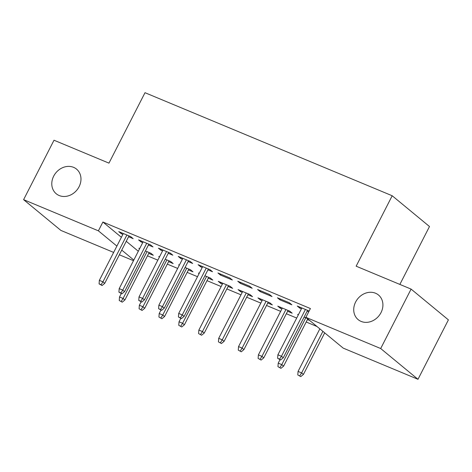 <?xml version="1.0" encoding="UTF-8"?>
<svg xmlns="http://www.w3.org/2000/svg" width="472" height="472" viewBox="0 0 472 472"><rect width="100%" height="100%" fill="white"/><g stroke="black" fill="none" stroke-linecap="round" stroke-linejoin="round"><path stroke-width="0.71" d="M79.078 186.729A15.96 13.594 129.5 0 1 56.221 193.75A15.96 13.594 129.5 0 1 53.684 176.144A15.96 13.594 129.5 0 1 76.541 169.123A15.96 13.594 129.5 0 1 79.078 186.729M381.016 312.611A15.96 13.594 129.5 0 1 358.159 319.632A15.96 13.594 129.5 0 1 355.623 302.027A15.96 13.594 129.5 0 1 378.479 295.006A15.96 13.594 129.5 0 1 381.016 312.611M147.482 255.842L157.831 260.155M167.318 264.113L177.667 268.426M187.16 272.379L197.508 276.698M206.996 280.651L221.138 286.545M226.837 288.923L240.974 294.817M246.673 297.195L260.815 303.089M266.515 305.467L280.651 311.361M286.351 313.738L296.699 318.051M306.186 322.004L317.019 326.524M133.487 260.686L119.345 254.792M113.646 252.414L60.9 230.424L23.6 199.656L98.388 230.832L116.885 246.089M399.867 284.415L429.49 226.525L392.191 195.756L145.004 92.701L108.961 163.135L54.009 140.225L23.6 199.656M392.191 195.756L356.148 266.19L411.1 289.1L448.4 319.868L417.991 379.299L343.197 348.118L305.897 317.349L380.692 348.531L417.991 379.299M168.581 261.653L173.159 263.565L170.64 261.482L165.218 259.222M159.406 257.075L158.734 256.52L159.518 256.851M148.415 245.021L152.999 246.927L150.474 244.85L138.573 239.888L141.093 241.965L142.721 242.643M208.252 278.197L212.837 280.102L210.317 278.026L204.895 275.766M199.084 273.613L198.411 273.064L199.196 273.388M188.092 261.559L192.67 263.47L190.151 261.394L178.251 256.426L180.77 258.508L182.398 259.187M247.93 294.734L252.514 296.646L249.989 294.563L238.089 289.601L240.608 291.684L242.236 292.363M229.829 277.931L217.928 272.969L220.448 275.052L232.348 280.014L229.829 277.931M287.607 311.278L292.186 313.19L289.666 311.107L277.766 306.145L280.285 308.222L281.908 308.9M269.506 294.475L257.606 289.513L260.125 291.59L272.025 296.552L269.506 294.475M309.148 311.001L297.277 306.057L299.803 308.133L301.425 308.812M308.712 311.85L307.124 311.184M305.897 317.349L310.405 308.541L102.896 222.029L121.387 237.286M126.248 241.298L138.314 251.251M289.342 302.747L277.442 297.785L279.961 299.862L291.867 304.823L289.342 302.747M309.709 320.494L307.449 319.55M298.274 314.971L297.602 314.417L298.387 314.741M307.189 318.411L304.086 317.119M249.67 286.203L237.764 281.241L240.283 283.318L252.19 288.286L249.67 286.203M267.772 303.006L272.35 304.918L269.831 302.835L257.924 297.873L260.444 299.956L262.072 300.629M207.934 269.831L212.512 271.742L209.993 269.659L198.087 264.698L200.606 266.78L202.234 267.459M228.094 286.463L232.672 288.374L230.153 286.297L218.247 281.336L220.772 283.412L222.395 284.091M168.256 253.293L172.835 255.199L170.315 253.122L158.409 248.16L160.934 250.237L162.557 250.915M188.417 269.925L192.995 271.831L190.476 269.754L185.059 267.494M179.242 265.347L178.575 264.792L179.36 265.116M128.579 236.749L133.157 238.655L130.638 236.578L118.737 231.616L121.257 233.693L122.879 234.372M148.739 253.381L153.317 255.293L150.798 253.21L145.382 250.951M139.565 248.803L138.898 248.248L139.683 248.579M121.746 250.101L133.812 260.054M411.1 289.1L380.692 348.531M102.896 222.029L98.388 230.832M300.233 307.284L299.803 308.133M280.397 299.012L279.961 299.862M260.556 290.746L260.125 291.59M280.716 307.378L280.285 308.222M240.72 282.474L240.283 283.318M260.88 299.106L260.444 299.956M220.878 274.202L220.448 275.052M241.044 290.835L240.608 291.684M201.042 265.931L200.606 266.78M221.203 282.563L220.772 283.412M181.201 257.659L180.77 258.508M161.365 249.387L160.934 250.237M141.529 241.121L141.093 241.965M121.688 232.849L121.257 233.693M279.613 359.139L277.63 358.313L280.622 359.971L279.613 359.139L281.465 356.277L277.896 354.791L301.862 307.962M305.431 309.449L281.465 356.277L283.283 357.776L307.555 310.34M280.622 359.971L283.283 357.776M277.896 354.791L277.63 358.313M297.791 374.945L300.782 376.603L297.791 374.945L298.056 371.423L301.632 372.909L303.443 374.408L324.707 332.86M299.773 375.771L301.632 372.909L322.889 331.368M298.056 371.423L319.845 328.854M303.443 374.408L300.782 376.603M277.955 366.673L280.946 368.337L277.955 366.673L278.22 363.151L281.79 364.638L283.607 366.136L307.779 318.901M279.937 367.505L281.79 364.638L305.756 317.815M278.22 363.151L279.984 359.705M283.607 366.136L280.946 368.337M258.113 358.407L261.104 360.065L258.113 358.407L258.385 354.879L261.954 356.372L263.765 357.864L288.044 310.428M260.101 359.233L261.954 356.372L285.914 309.543M258.385 354.879L282.344 308.057M263.765 357.864L261.104 360.065M238.277 350.136L241.269 351.793L238.277 350.136L238.543 346.607L242.112 348.1L243.93 349.593L268.202 302.157M240.26 350.962L242.112 348.1L266.078 301.272M238.543 346.607L262.509 299.785M243.93 349.593L241.269 351.793M218.436 341.864L221.433 343.522L218.436 341.864L218.707 338.341L222.277 339.828L224.094 341.327L248.366 293.891M220.424 342.69L222.277 339.828L246.237 293M218.707 338.341L242.667 291.513M224.094 341.327L221.433 343.522M180.422 317.786L178.44 316.96L181.431 318.618L180.422 317.786L182.275 314.924L178.705 313.432L202.665 266.609M206.24 268.096L182.275 314.924L184.092 316.423L208.364 268.987M181.431 318.618L184.092 316.423M178.705 313.432L178.44 316.96M198.6 333.592L201.591 335.25L198.6 333.592L198.865 330.07L202.441 331.556L204.252 333.055L228.525 285.619M200.582 334.418L202.441 331.556L226.401 284.728M198.865 330.07L222.831 283.241M204.252 333.055L201.591 335.25M160.586 309.514L158.598 308.688L161.589 310.346L160.586 309.514L162.439 306.652L158.869 305.166L182.829 258.337M186.399 259.824L162.439 306.652L164.25 308.151L188.529 260.715M161.589 310.346L164.25 308.151M158.869 305.166L158.598 308.688M178.764 325.32L181.755 326.978L178.764 325.32L179.03 321.798L182.599 323.285L184.416 324.783L208.689 277.347M180.746 326.146L182.599 323.285L206.565 276.462M179.03 321.798L180.794 318.352M184.416 324.783L181.755 326.978M140.744 301.242L138.762 300.416L141.753 302.074L140.744 301.242L142.603 298.381L139.028 296.894L162.993 250.066M166.563 251.558L142.603 298.381L144.414 299.879L168.687 252.443M141.753 302.074L144.414 299.879M139.028 296.894L138.762 300.416M158.922 317.048L161.914 318.712L158.922 317.048L159.194 313.526L162.763 315.013L164.575 316.511L188.853 269.075M160.905 317.88L162.763 315.013L186.723 268.19M159.194 313.526L160.952 310.08M164.575 316.511L161.914 318.712M120.909 292.976L118.926 292.144L121.918 293.808L120.909 292.976L122.761 290.109L119.192 288.622L143.152 241.794M146.721 243.286L122.761 290.109L124.578 291.607L148.851 244.172M121.918 293.808L124.578 291.607M119.192 288.622L118.926 292.144M139.087 308.782L142.078 310.44L139.087 308.782L139.352 305.254L142.922 306.741L144.739 308.24L169.011 260.804M141.069 309.608L142.922 306.741L166.887 259.919M139.352 305.254L141.116 301.809M144.739 308.24L142.078 310.44M101.067 284.704L99.085 283.878L102.076 285.536L101.067 284.704L102.925 281.837L99.35 280.35L123.316 233.528M126.885 235.015L102.925 281.837L104.737 283.336L129.009 235.9M102.076 285.536L104.737 283.336M99.35 280.35L99.085 283.878M119.245 300.511L122.236 302.168L119.245 300.511L119.516 296.982L123.086 298.475L124.897 299.968L149.176 252.532M121.233 301.337L123.086 298.475L147.046 251.647M119.516 296.982L121.275 293.537M124.897 299.968L122.236 302.168"/></g></svg>
